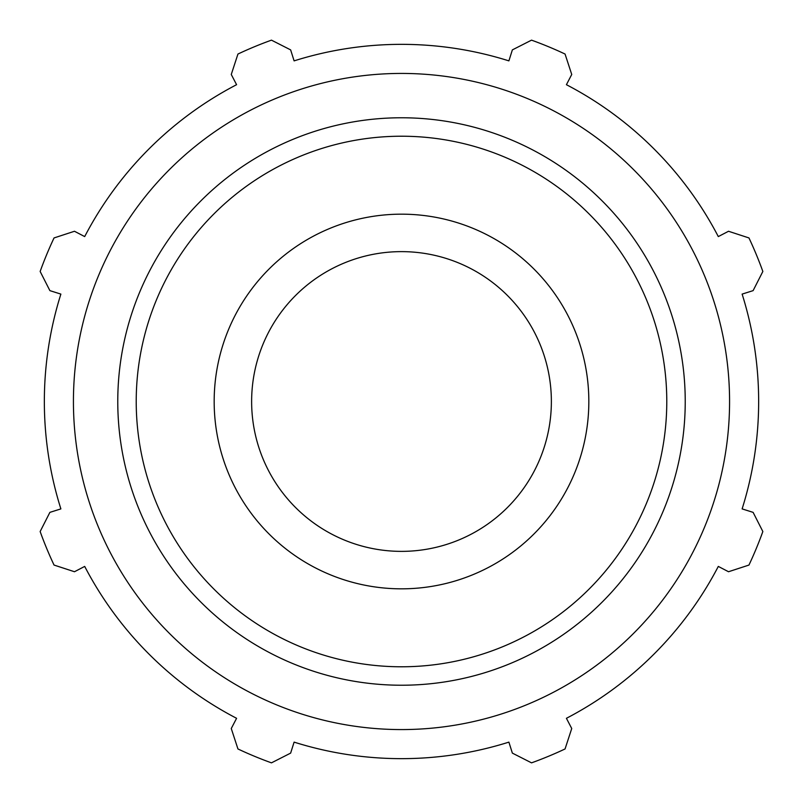 <?xml version="1.0" encoding="UTF-8"?>
<svg xmlns="http://www.w3.org/2000/svg" width="803" height="803" viewBox="0 0 803 803"><rect width="100%" height="100%" fill="white"/><g stroke="black" fill="none" stroke-linecap="round" stroke-linejoin="round"><path stroke-width="1.2" d="M742.123 294.099L753.114 290.636L762.85 271.464A384.035 384.035 0 0 0 748.958 237.939L728.522 231.264L718.304 236.584A357.154 357.154 0 0 0 566.416 84.696L571.736 74.478L565.061 54.042A384.035 384.035 0 0 0 531.536 40.15L512.364 49.886L508.901 60.877A357.154 357.154 0 0 0 294.099 60.877L290.636 49.886L271.464 40.15A384.035 384.035 0 0 0 237.939 54.042L231.264 74.478L236.584 84.696A357.154 357.154 0 0 0 84.696 236.584L74.478 231.264L54.042 237.939A384.035 384.035 0 0 0 40.15 271.464L49.886 290.636L60.877 294.099A357.154 357.154 0 0 0 60.877 508.901L49.886 512.364L40.15 531.536A384.035 384.035 0 0 0 54.042 565.061L74.478 571.736L84.696 566.416A357.154 357.154 0 0 0 236.584 718.304L231.264 728.522L237.939 748.958A384.035 384.035 0 0 0 271.464 762.85L290.636 753.114L294.099 742.123A357.154 357.154 0 0 0 508.901 742.123L512.364 753.114L531.536 762.85A384.035 384.035 0 0 0 565.061 748.958L571.736 728.522L566.416 718.304A357.154 357.154 0 0 0 718.304 566.416L728.522 571.736L748.958 565.061A384.035 384.035 0 0 0 762.85 531.536L753.114 512.364L742.123 508.901A357.154 357.154 0 0 0 742.123 294.099M401.5 729.576A328.076 328.076 0 0 0 685.621 237.467A328.076 328.076 0 0 0 117.379 237.467A328.076 328.076 0 0 0 401.5 729.576M401.5 588.83A187.33 187.33 0 0 0 588.83 401.5A187.33 187.33 0 0 0 401.5 214.17A187.33 187.33 0 0 0 214.17 401.5A187.33 187.33 0 0 0 401.5 588.83M401.5 551.37A149.87 149.87 0 0 0 551.37 401.5A149.87 149.87 0 0 0 401.5 251.63A149.87 149.87 0 0 0 251.63 401.5A149.87 149.87 0 0 0 401.5 551.37M401.5 666.781A265.281 265.281 0 0 1 136.219 401.5A265.281 265.281 0 0 1 401.5 136.219A265.281 265.281 0 0 1 666.781 401.5A265.281 265.281 0 0 1 401.5 666.781M685.23 401.5A283.73 283.73 0 0 0 401.5 117.77A283.73 283.73 0 0 0 117.77 401.5A283.73 283.73 0 0 0 401.5 685.23A283.73 283.73 0 0 0 685.23 401.5"/></g></svg>
